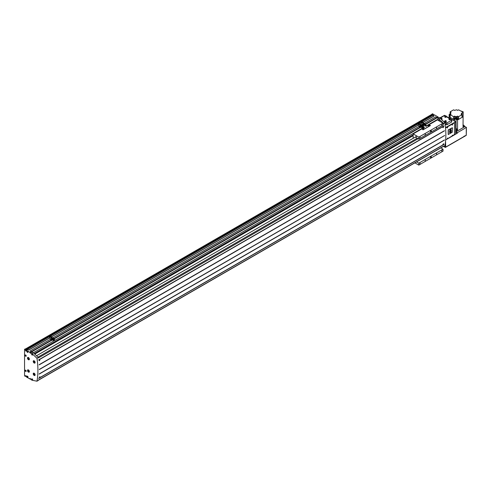 <?xml version="1.0" encoding="UTF-8"?>
<svg xmlns="http://www.w3.org/2000/svg" width="491" height="491" viewBox="0 0 491 491"><rect width="100%" height="100%" fill="white"/><g stroke="black" fill="none" stroke-linecap="round" stroke-linejoin="round"><path stroke-width="0.74" d="M28.423 357.516A1.338 0.773 -120 0 0 27.754 357.448A1.338 0.773 -120 0 0 27.551 358.522A1.338 0.773 -120 0 0 28.423 359.707A1.338 0.773 -120 0 0 29.098 359.774A1.338 0.773 -120 0 0 29.3 358.7A1.338 0.773 -120 0 0 28.423 357.516M27.809 357.423A1.338 0.773 -120 0 0 27.582 358.068M28.478 359.608A1.338 0.773 -120 0 0 28.533 359.645A1.338 0.773 -120 0 0 29.147 359.737M29.073 359.608A1.191 0.687 -120 0 0 29.129 359.584A1.191 0.687 -120 0 0 29.374 359.093M28.423 359.584A1.191 0.687 -120 0 0 29.018 359.645A1.191 0.687 -120 0 0 29.202 358.688A1.191 0.687 -120 0 0 28.423 357.638A1.191 0.687 -120 0 0 27.827 357.577A1.191 0.687 -120 0 0 27.649 358.534A1.191 0.687 -120 0 0 28.423 359.584M28.423 369.919A1.338 0.773 -120 0 0 27.754 369.852A1.338 0.773 -120 0 0 27.551 370.926A1.338 0.773 -120 0 0 28.423 372.11A1.338 0.773 -120 0 0 29.098 372.172A1.338 0.773 -120 0 0 29.3 371.098A1.338 0.773 -120 0 0 28.423 369.919M27.809 369.827A1.338 0.773 -120 0 0 27.582 370.472M28.478 372.012A1.338 0.773 -120 0 0 28.533 372.049A1.338 0.773 -120 0 0 29.147 372.141M29.073 372.012A1.191 0.687 -120 0 0 29.129 371.982A1.191 0.687 -120 0 0 29.374 371.497M28.423 371.988A1.191 0.687 -120 0 0 29.018 372.043A1.191 0.687 -120 0 0 29.202 371.092A1.191 0.687 -120 0 0 28.423 370.042A1.191 0.687 -120 0 0 27.827 369.981A1.191 0.687 -120 0 0 27.649 370.938A1.191 0.687 -120 0 0 28.423 371.988M34.161 360.83A1.338 0.773 -120 0 0 33.492 360.762A1.338 0.773 -120 0 0 33.29 361.836A1.338 0.773 -120 0 0 34.161 363.021A1.338 0.773 -120 0 0 34.836 363.082A1.338 0.773 -120 0 0 35.039 362.008A1.338 0.773 -120 0 0 34.161 360.83M33.548 360.738A1.338 0.773 -120 0 0 33.32 361.382M34.217 362.923A1.338 0.773 -120 0 0 34.272 362.959A1.338 0.773 -120 0 0 34.886 363.052M34.812 362.923A1.191 0.687 -120 0 0 34.867 362.898A1.191 0.687 -120 0 0 35.113 362.407M34.161 362.898A1.191 0.687 -120 0 0 34.763 362.953A1.191 0.687 -120 0 0 34.941 362.002A1.191 0.687 -120 0 0 34.161 360.953A1.191 0.687 -120 0 0 33.566 360.891A1.191 0.687 -120 0 0 33.388 361.849A1.191 0.687 -120 0 0 34.161 362.898M34.161 373.234A1.338 0.773 -120 0 0 33.492 373.166A1.338 0.773 -120 0 0 33.29 374.24A1.338 0.773 -120 0 0 34.161 375.419A1.338 0.773 -120 0 0 34.836 375.486A1.338 0.773 -120 0 0 35.039 374.412A1.338 0.773 -120 0 0 34.161 373.234M33.548 373.142A1.338 0.773 -120 0 0 33.32 373.78M34.217 375.327A1.338 0.773 -120 0 0 34.272 375.357A1.338 0.773 -120 0 0 34.886 375.455M34.812 375.327A1.191 0.687 -120 0 0 34.867 375.296A1.191 0.687 -120 0 0 35.113 374.811M34.161 375.302A1.191 0.687 -120 0 0 34.763 375.357A1.191 0.687 -120 0 0 34.941 374.406A1.191 0.687 -120 0 0 34.161 373.356A1.191 0.687 -120 0 0 33.566 373.295A1.191 0.687 -120 0 0 33.388 374.252A1.191 0.687 -120 0 0 34.161 375.302M32.13 378.868A0.743 0.43 -120 0 0 31.762 378.831A0.743 0.43 -120 0 0 31.645 379.426A0.743 0.43 -120 0 0 32.13 380.083A0.743 0.43 -120 0 0 32.504 380.12A0.743 0.43 -120 0 0 32.621 379.525A0.743 0.43 -120 0 0 32.13 378.868M32.13 379.991A0.632 0.368 -120 0 0 32.13 378.96A0.632 0.368 -120 0 0 32.13 379.991M27.496 376.192A0.743 0.43 -120 0 0 27.128 376.155A0.743 0.43 -120 0 0 27.011 376.75A0.743 0.43 -120 0 0 27.496 377.407A0.743 0.43 -120 0 0 27.87 377.444A0.743 0.43 -120 0 0 27.987 376.849A0.743 0.43 -120 0 0 27.496 376.192M27.496 377.315A0.632 0.368 -120 0 0 27.496 376.284A0.632 0.368 -120 0 0 27.496 377.315M25.655 370.202A0.743 0.43 -120 0 0 25.28 370.165A0.743 0.43 -120 0 0 25.17 370.766A0.743 0.43 -120 0 0 25.655 371.423A0.743 0.43 -120 0 0 26.029 371.46A0.743 0.43 -120 0 0 26.14 370.858A0.743 0.43 -120 0 0 25.655 370.202M25.655 371.331A0.632 0.368 -120 0 0 25.655 370.294A0.632 0.368 -120 0 0 25.655 371.331M32.13 353.821A0.743 0.43 -120 0 0 31.762 353.784A0.743 0.43 -120 0 0 31.645 354.379A0.743 0.43 -120 0 0 32.13 355.036A0.743 0.43 -120 0 0 32.504 355.073A0.743 0.43 -120 0 0 32.621 354.477A0.743 0.43 -120 0 0 32.13 353.821M32.13 354.944A0.632 0.368 -120 0 0 32.13 353.913A0.632 0.368 -120 0 0 32.13 354.944M27.496 351.145A0.743 0.43 -120 0 0 27.128 351.108A0.743 0.43 -120 0 0 27.011 351.703A0.743 0.43 -120 0 0 27.496 352.36A0.743 0.43 -120 0 0 27.87 352.397A0.743 0.43 -120 0 0 27.987 351.802A0.743 0.43 -120 0 0 27.496 351.145M27.496 352.268A0.632 0.368 -120 0 0 27.496 351.237A0.632 0.368 -120 0 0 27.496 352.268M25.655 355.005A0.743 0.43 -120 0 0 25.28 354.968A0.743 0.43 -120 0 0 25.17 355.564A0.743 0.43 -120 0 0 25.655 356.221A0.743 0.43 -120 0 0 26.029 356.257A0.743 0.43 -120 0 0 26.14 355.662A0.743 0.43 -120 0 0 25.655 355.005M25.655 356.128A0.632 0.368 -120 0 0 25.655 355.097A0.632 0.368 -120 0 0 25.655 356.128M440.986 119.025A0.743 0.43 0 0 0 442.029 118.632A0.743 0.43 0 0 0 441.808 118.331A0.743 0.43 0 0 0 441.022 118.227A0.743 0.43 0 0 0 440.537 118.601M441.71 119.712A0.743 0.43 0 0 0 442.029 119.362L442.029 118.632M444.969 116.502A0.743 0.43 0 0 0 445.779 116.6A0.743 0.43 0 0 0 446.239 116.201A0.743 0.43 0 0 0 446.024 115.894A0.743 0.43 0 0 0 445.208 115.802A0.743 0.43 0 0 0 444.748 116.201A0.743 0.43 0 0 0 444.969 116.502M444.748 116.201L444.748 116.932A0.743 0.43 0 0 0 444.969 117.232A0.743 0.43 0 0 0 445.779 117.324A0.743 0.43 0 0 0 446.239 116.932L446.239 116.201M444.969 121.369A0.743 0.43 0 0 0 445.779 121.461A0.743 0.43 0 0 0 446.239 121.062A0.743 0.43 0 0 0 446.024 120.761A0.743 0.43 0 0 0 445.208 120.669A0.743 0.43 0 0 0 444.748 121.062A0.743 0.43 0 0 0 444.969 121.369M444.748 121.062L444.748 121.793A0.743 0.43 0 0 0 444.969 122.099A0.743 0.43 0 0 0 445.779 122.191A0.743 0.43 0 0 0 446.239 121.793L446.239 121.062M449.179 118.939A0.743 0.43 0 0 0 449.989 119.031A0.743 0.43 0 0 0 450.45 118.632A0.743 0.43 0 0 0 450.235 118.331A0.743 0.43 0 0 0 449.425 118.233A0.743 0.43 0 0 0 448.964 118.632A0.743 0.43 0 0 0 449.179 118.939M448.964 118.632L448.964 119.362A0.743 0.43 0 0 0 449.179 119.669A0.743 0.43 0 0 0 449.989 119.761A0.743 0.43 0 0 0 450.45 119.362L450.45 118.632M39.544 359.621L39.667 360.664L39.544 359.621L39.863 359.602M39.661 360.597L39.556 359.688L39.661 360.597L39.219 360.523M39.667 376.836L39.544 377.739L39.949 376.793M39.556 377.683L39.661 376.892L39.311 377.714M443.17 126.592L443.287 127.635L443.483 126.574M443.281 127.568L443.177 126.66L443.281 127.568L442.845 127.494M443.287 143.808L443.17 144.71L443.569 143.765M443.177 144.655L443.281 143.863L443.177 144.655L442.808 144.618M447.442 127.93L447.682 127.126L447.442 127.93M447.442 127.175L447.221 127.924L447.442 127.175M452.395 125.07L452.628 124.266L452.395 125.07M452.395 124.315L452.168 125.07L452.395 124.315M443.023 124.34L443.723 123.935A0.743 0.43 -120 0 0 443.25 123.167L441.44 122.007M418.136 138.708L38.415 357.939A74.46 42.987 -120 0 0 38.347 357.503L36.978 358.295A74.46 42.987 -120 0 1 36.978 381.206L32.025 380.206L30.608 379.383L30.233 378.383L29.865 378.592L30.233 378.383M30.467 378.61L29.865 378.96L26.391 376.953L26.391 376.468A0.669 0.387 -120 0 0 25.446 375.922L25.919 375.646M447.602 138.045L447.283 138.437L447.602 138.045M447.602 127.341L447.283 127.734L447.602 127.341M452.549 124.487L452.236 124.88L452.549 124.487M452.549 135.185L452.236 135.577L452.549 135.185M39.581 359.915L39.753 359.94A74.46 42.987 60 0 1 39.777 360.167L39.464 360.345A74.46 42.987 -120 0 0 39.44 360.124L39.581 359.915M39.636 377.094L39.777 377.1A74.46 42.987 60 0 1 39.753 377.297L39.44 377.475A74.46 42.987 -120 0 0 39.464 377.278L39.636 377.094M39.323 369.49L39.292 369.594A74.46 42.987 -120 0 0 39.292 369.416L444.631 135.491L39.341 369.551M36.978 381.206L38.347 380.415A74.46 42.987 -120 0 0 38.415 380.059L443.723 146.06A74.46 42.987 -120 0 1 443.655 146.416L444.92 145.686A74.46 42.987 -120 0 0 444.92 122.775L443.655 123.505L438.702 118.724L437.094 117.797L425.924 124.248M443.723 123.935A74.46 42.987 -120 0 0 443.655 123.505M39.176 374.025L39.133 374.124A74.46 42.987 -120 0 0 39.145 373.952L444.453 139.947L39.145 373.952M38.672 378.444L38.672 378.444A74.46 42.987 -120 0 0 38.697 378.279L444.005 144.28L38.697 378.279M443.287 127.635L442.974 127.654M38.715 359.928L38.697 360.044A74.46 42.987 -120 0 0 38.672 359.854L443.981 125.849L38.672 359.854M39.17 364.782L39.145 364.893A74.46 42.987 -120 0 0 39.133 364.709L444.441 130.704L39.133 364.709M39.667 360.664L39.354 360.682M443.207 126.887L443.379 126.911A74.46 42.987 60 0 1 443.404 127.138L443.085 127.316A74.46 42.987 -120 0 0 443.06 127.089L443.207 126.887M443.256 144.066L443.404 144.072A74.46 42.987 60 0 1 443.379 144.262L443.06 144.446A74.46 42.987 -120 0 0 443.085 144.25L443.256 144.066M445.552 127.979L454.181 122.977L454.5 123.161L454.5 134.473L445.662 139.935L457.391 133.165L455.654 132.159M445.515 127.617L455.654 121.762L455.654 134.043L454.421 134.761M455.654 131.674L457.391 132.674L466.45 127.445L466.266 135.369L466.266 129.256M466.137 134.927L466.266 135.369L445.392 147.417L445.073 144.808M443.441 146.373L445.392 147.417L445.705 147.085L445.552 141.218M465.818 135.473L466.266 135.369L465.818 135.473M455.654 121.762L450.45 118.761M449.517 118.214L446.239 116.324M445.3 115.784L444.496 115.317L439.862 117.993M445.116 124.131L446.024 124.653A0.743 0.43 0 0 0 447.074 124.653L451.499 122.099A0.743 0.43 0 0 0 451.714 121.793L451.714 119.97A0.743 0.43 0 0 0 451.499 119.669L450.45 119.061M454.273 122.94L445.527 127.734M36.978 358.295L32.025 353.575L33.394 352.784L31.976 351.967L30.608 352.759L30.497 353.36L29.865 352.329L26.391 350.322L27.76 349.537L28.711 350.083L27.606 349.623M33.394 352.784L31.835 352.047M31.449 352.268L31.424 351.587L30.233 350.899L31.234 351.538L31.375 352.311M26.391 350.322L26.391 350.813A0.669 0.387 -120 0 1 25.446 350.261L26.815 349.475L26.195 348.628A0.896 0.516 -120 0 1 26.446 348.714L27.048 349.064L27.079 349.93M26.815 349.475A0.669 0.387 -120 0 0 26.98 349.985M425.746 124.143L436.726 117.582L435.542 116.901L424.371 123.351M422.714 122.603L434.019 116.079L432.835 115.336L422.819 121.117M27.048 349.304L432.356 115.305L431.755 114.71A0.896 0.516 -120 0 0 431.503 114.624A0.896 0.516 -120 0 0 431.307 114.667A0.896 0.516 -120 0 0 431.227 114.734M422.745 121.038L432.203 115.397M438.181 120.369L439.439 119.638L438.911 118.982M33.394 352.728L424.12 127.144M425.826 126.156L438.702 118.724M34.235 353.588L413.164 134.81M31.792 351.802L51.322 340.521M54.47 338.704L419.879 127.734M31.307 352.188L31.792 351.906M31.424 351.808L51.144 340.416M54.292 338.6L419.701 127.635M31.424 351.587L50.954 340.306M53.863 338.281A0.663 0.381 180 0 1 54.102 338.489L419.51 127.525M425.316 123.824A0.663 0.381 180 0 1 425.55 124.033L436.726 117.582M30.233 350.899L50.966 338.931M52.918 337.808L419.523 126.15M421.474 125.021L422.42 124.475M437.941 117.582L437.806 116.809L436.597 117.509M437.806 116.809L434.332 114.802L433.123 115.502M28.711 350.083L49.72 337.949M51.26 337.059L418.277 125.162M419.817 124.278L421.174 123.493M29.865 352.329L31.234 351.538M28.656 349.991L49.72 337.826M51.156 336.998L418.277 125.045M419.713 124.217L421.174 123.37M422.61 122.547L433.964 115.986M27.527 349.334L49.229 336.808M51.365 335.574L417.786 124.02M419.922 122.787L420.683 122.351M27.048 349.064L432.356 115.06M433.553 115.256A0.669 0.387 -120 0 1 433.387 114.741L433.387 114.256L432.491 113.74L431.227 114.71M25.446 350.261L25.446 349.776L24.55 349.261L24.55 375.891L25.446 376.407L26.226 375.953M24.55 349.261L26.195 348.628M34.787 354.109L413.164 135.657M438.911 120.792L439.439 120.485L439.439 119.638M38.384 380.23L443.576 146.293A0.743 0.43 -120 0 0 443.723 146.06M444.92 122.775L439.967 118.055L438.739 118.767M439.967 118.055L438.543 117.232L437.334 117.932M433.387 114.256L432.172 114.955M38.347 357.503L33.603 352.986M32.025 353.575L30.608 352.759M25.446 349.776L26.815 348.984M25.446 376.407L25.446 375.922M29.865 378.96L29.865 378.592M444.49 140.088L39.182 374.087L444.484 140.021M444.441 140.113L39.133 374.124M38.721 378.358L444.03 144.354M444.036 125.991L38.728 359.995L444.017 125.923M444.011 126.009L38.697 360.044M444.49 130.845L39.182 364.85L444.478 130.778M444.459 130.864L39.145 364.893M444.601 135.577L39.292 369.594M39.292 369.416L444.631 135.491M442.821 116.269L439.758 117.932M443.367 121.295L446.024 122.83A0.743 0.43 0 0 0 447.074 122.83L451.499 120.277A0.743 0.43 0 0 0 451.714 119.97M449.179 118.331L446.239 116.631M444.969 115.894A0.743 0.43 0 0 0 443.913 115.894L440.046 118.128M457.391 132.674L457.391 133.165M466.45 127.445L464.504 126.322M450.124 118.57L449.29 118.699L450.124 118.57M445.908 121.001L445.079 121.13L445.908 121.001M445.908 116.134L445.079 116.263L445.908 116.134M441.697 118.57L440.869 118.699L441.697 118.57M449.928 118.822L449.817 118.392M449.817 118.754L449.486 118.81M445.718 121.252L445.607 120.823M445.607 121.191L445.276 121.24M445.718 116.392L445.607 115.962M445.19 116.33L445.19 116.023M445.607 116.324L445.276 116.379M441.501 118.822L441.397 118.392M441.397 118.754L441.059 118.81M25.777 355.441L25.415 355.472L25.777 355.926L25.777 355.441M27.619 351.581L27.257 351.611L27.619 352.065L27.619 351.581M32.253 354.257L31.89 354.287L32.253 354.741L32.253 354.257M25.845 355.607L25.532 355.785M27.686 351.746L27.379 351.924M32.32 354.422L32.013 354.6M25.777 370.637L25.415 370.674L25.777 371.128L25.777 370.637M27.619 376.628L27.257 376.658L27.619 377.113L27.619 376.628M32.253 379.304L31.89 379.334L32.253 379.788L32.253 379.304M25.845 370.809L25.532 370.987M27.686 376.793L27.379 376.971M32.32 379.469L32.013 379.647M34.217 373.264A1.191 0.687 -120 0 0 33.676 373.234A1.191 0.687 -120 0 0 33.621 373.27M34.315 374.111L33.861 374.154L34.315 374.719L34.315 374.111M34.217 360.86A1.191 0.687 -120 0 0 33.676 360.83A1.191 0.687 -120 0 0 33.621 360.867M34.315 361.707L33.861 361.75L34.315 362.315L34.315 361.707M28.478 369.95A1.191 0.687 -120 0 0 27.932 369.919A1.191 0.687 -120 0 0 27.883 369.956M28.576 370.797L28.122 370.84L28.576 371.405L28.576 370.797M28.478 357.552A1.191 0.687 -120 0 0 27.932 357.516A1.191 0.687 -120 0 0 27.883 357.552M28.576 358.393L28.122 358.436L28.576 359.001L28.576 358.393M33.965 374.093L34.014 374.541M33.965 361.689L34.014 362.143M28.226 370.779L28.275 371.227M28.226 358.375L28.275 358.829M430.908 131.613A0.595 0.344 120 0 0 430.908 130.637A0.595 0.344 120 0 0 430.908 131.613M425.12 134.872L425.366 134.043L425.12 134.872M436.702 127.378L436.456 128.212L436.702 127.378M419.854 137.916L420.1 137.081L419.854 137.916M441.968 124.34L441.722 125.168L441.968 124.34M430.908 157.636A0.595 0.344 120 0 0 430.908 156.66A0.595 0.344 120 0 0 430.908 157.636M425.12 160.895L425.366 160.06L425.12 160.895M419.854 163.933L420.1 163.104L419.854 163.933M436.702 153.401L436.456 154.229L436.702 153.401M441.968 150.356L441.722 151.191L441.968 150.356M415.619 137.253L418.798 139.088L443.023 125.107L443.023 123.161L437.389 119.908L429.091 124.702M414.889 162.852L418.798 165.111L443.023 151.13L443.023 149.184L440.795 147.895M418.798 139.088L418.798 137.142L413.164 133.89L413.164 138.302M418.798 165.111L418.798 163.165L416.577 161.883M418.798 163.165L443.023 149.184M413.164 133.89L421.646 128.998M418.798 137.142L443.023 123.161M428.281 125.352L429.042 125.168L428.281 125.352M428.281 125.451L428.281 125.813L428.907 125.451M423.015 128.39L423.776 128.206L423.015 128.39M423.015 128.489L423.015 128.851L423.647 128.489M421.646 128.912L423.015 129.851L421.646 128.912L422.88 128.2L422.88 128.673M423.31 127.948L424.537 127.243L423.046 126.377M424.414 127.316L422.972 126.482M423.046 126.04L424.328 125.297L426.12 126.328L428.146 125.156M428.575 124.91L429.017 124.659L430.386 125.592L423.015 129.851M423.089 128.286L423.573 128.347L423.076 128.304M423.42 128.237L423.089 128.065M423.573 128.347L423.42 128.016M428.846 125.291L428.342 125.266M428.839 125.309L428.262 125.217L428.839 125.309M423.015 129.704L430.386 125.451M51.905 339.41A0.663 0.381 180 0 1 51.027 339.981A0.663 0.381 180 0 1 51.089 339.41M51.365 340.183A0.663 0.381 180 0 1 50.849 339.882L50.782 340.208L51.432 340.582L51.365 340.183A0.663 0.381 0 0 0 51.487 340.189L51.432 340.22M51.874 339.287L52.463 339.625L52.156 339.803A0.663 0.381 180 0 1 51.487 340.189M51.794 339.545L51.205 339.876L51.199 339.545M51.991 337.452L50.235 336.525M52.064 337.409L51.61 337.237M51.616 337.274L50.278 336.501M52.279 339.029L51.978 338.858L51.978 339.226L51.972 338.839L51.972 339.232L52.292 339.416L52.292 339.023M53.814 340.22L54.489 339.833L53.814 340.729L53.814 340.22L52.868 339.674L52.868 339.066L53.814 339.612L53.814 339.103L51.475 337.753L51.917 337.495L49.978 336.617L49.726 338.219L51.334 339.146M53.814 339.612L54.489 339.226L54.489 338.71L49.978 336.617M51.451 337.833L51.451 339.128L51.475 337.808L49.72 336.838M49.922 336.709L51.604 337.679M49.732 336.82L51.475 337.753M51.432 340.582L52.463 339.95L53.814 340.729M53.814 339.103L54.489 338.71M52.868 339.674L53.39 339.367M54.489 339.833L53.961 339.527M52.463 339.625L52.463 339.95M423.359 124.953A0.663 0.381 180 0 1 422.42 125.487A0.663 0.381 180 0 1 422.659 125.702A0.663 0.381 180 0 0 422.819 125.727A0.663 0.381 0 0 0 422.941 125.733L422.886 125.837M423.328 124.831L423.917 125.168L423.61 125.346A0.663 0.381 180 0 1 422.941 125.733M423.242 125.088L422.659 125.42L422.677 124.751M422.303 125.297L422.285 125.273A0.663 0.381 180 0 1 422.542 124.953M423.445 122.996L421.689 122.069M423.518 122.953L423.064 122.781M423.07 122.818L421.732 122.044M423.733 124.573L423.432 124.401L423.432 124.769L423.426 124.383L423.426 124.775L423.745 124.96L423.745 124.567M423.156 123.155L421.174 122.382L421.18 123.763L422.788 124.689M425.267 125.837L424.316 125.217L424.316 124.61L425.267 125.156L425.942 124.769L425.942 124.254L421.425 122.161M425.267 125.156L425.267 124.646L422.929 123.296L422.904 124.671M421.376 122.253L423.058 123.223M422.929 123.351L422.929 124.671M423.592 125.721L423.948 125.512M425.267 125.764L425.942 125.377L425.648 126.058M425.267 124.646L425.942 124.254M424.316 125.217L424.844 124.91M425.942 125.377L425.415 125.07M423.917 125.168L423.917 125.493M420.462 126.623A0.663 0.381 180 0 1 419.584 127.194A0.663 0.381 180 0 1 419.645 126.623M419.922 127.396A0.663 0.381 180 0 1 419.406 127.095L419.989 127.801L419.922 127.396A0.663 0.381 0 0 0 420.044 127.402L419.989 127.433M420.431 126.5L421.02 126.838L420.719 127.016A0.663 0.381 180 0 1 420.044 127.402M420.351 126.758L419.762 127.089L419.78 126.42M420.548 124.671L418.798 123.738M420.621 124.628L420.167 124.45M420.173 124.487L418.835 123.72M420.836 126.248L420.535 126.439L420.529 126.058L420.529 126.445L420.848 126.629L420.848 126.242M422.37 127.433L423.046 127.046L422.37 127.948L422.37 127.433L421.425 126.887L421.425 126.279L422.37 126.825L422.37 126.316L420.032 124.966L420.468 124.708L418.535 123.83L418.277 125.426L419.891 126.359M422.37 126.825L423.046 125.929L418.535 123.83M420.008 125.045L420.008 126.34L420.032 125.021L418.277 124.051M418.479 123.922L420.161 124.892M418.289 124.033L420.032 124.966M419.989 127.801L421.02 127.169L422.37 127.948M422.37 126.316L423.046 125.929M421.425 126.887L421.947 126.586M423.046 127.046L422.518 126.746M421.02 126.838L421.02 127.169M462.006 116.533L462.356 116.115M462.006 116.214L462.454 115.956L462.006 115.698M450.087 113.961L449.701 114.219L450.087 114.477M457.133 119.104L456.605 119.411L456.605 118.804L457.551 119.35L458.563 118.767L458.563 119.374L457.612 119.313M457.937 119.215L457.9 119.559L457.231 119.215M454.255 118.331L455.016 118.509L454.255 118.331M454.924 118.669L454.887 119.012L454.218 118.669M455.654 128.746A0.657 0.381 180 0 1 456.544 129.305A0.657 0.381 180 0 1 455.654 129.329M456.569 128.789A0.743 0.43 180 0 1 456.605 128.808A0.743 0.43 180 0 1 456.82 129.108A0.743 0.43 180 0 1 456.605 129.415A0.743 0.43 180 0 1 455.654 129.464M456.82 129.108L456.82 129.765A0.743 0.43 180 0 1 456.605 130.072A0.743 0.43 180 0 1 455.654 130.121M463.025 124.818A0.657 0.381 180 0 1 463.025 125.518M463.271 124.917A0.743 0.43 180 0 1 463.308 124.935A0.743 0.43 180 0 1 463.522 125.242A0.743 0.43 180 0 1 463.308 125.543A0.743 0.43 180 0 1 463.025 125.647M463.522 125.242L463.522 125.899A0.743 0.43 180 0 1 463.308 126.199A0.743 0.43 180 0 1 463.025 126.304M456.299 129.225L455.857 129.213M455.771 129.164L456.385 129.213L456.188 128.795L456.188 129.164M455.771 128.863L456.188 128.795M463.025 125.352L463.025 125.002M461.074 111.027L463.191 111.813L463.154 113.734M463.191 111.813L462.817 112.034M463.025 115.164L463.154 112.23L458.563 109.831L457.618 110.377L456.605 109.794L454.543 110.377L453.592 109.831L450.149 111.819L450.149 112.912M463.154 112.23L463.025 126.752L464.504 125.899L463.522 125.334M450.124 116.76L449.799 116.662M450.149 117.079L449.701 116.821M457.483 119.307L457.152 119.117M449.799 114.378L450.087 114.79M450.149 114.685L451.094 114.139L450.087 113.556L450.087 115.281L449.136 115.827L450.149 116.416L450.149 114.685L453.592 116.674L453.592 118.828L454.605 119.411L455.55 118.865L455.016 118.558M457.618 117.852L457.618 116.128L456.605 116.711L456.605 118.435L457.551 118.988L458.563 118.399L457.618 117.852L456.605 118.435M458.563 118.399L458.563 116.674L462.006 114.685L462.006 116.84L463.019 116.257L462.448 115.925M457.618 116.128L458.563 116.674M450.149 111.819L451.094 112.365L450.087 112.948L450.087 113.556L450.615 113.249L450.087 112.948M449.701 114.532L449.701 114.219L449.136 114.55L450.087 115.103M462.068 115.704L462.068 113.556L461.061 114.139L462.006 114.685M453.592 116.674L454.543 116.128L454.543 118.251M455.55 118.865L455.55 116.711L454.543 116.128M454.126 118.828L454.126 118.509L453.592 118.828M449.136 115.827L450.149 116.778L450.149 117.386L454.605 119.957L454.598 121.154M455.893 128.673L456.262 128.673M456.783 128.973L457.557 129.421L457.557 129.906L456.82 129.446M456.605 116.711L456.078 116.41L456.078 128.66M463.019 112.402L461.54 113.249L462.068 113.556M455.654 130.52L456.078 130.759L457.557 129.906L457.557 119.964L463.025 116.803L463.019 116.257M455.654 131.49L456.078 131.735L464.504 126.868L464.504 125.899M458.563 119.374L463.019 116.803M457.557 119.964L456.605 119.411M449.136 114.55L449.136 118M456.078 130.759L456.078 131.735M449.664 116.496L449.136 116.803L454.598 119.964L454.605 119.411M456.078 116.41L455.55 116.711M457.551 118.988L457.551 119.35M448.179 134.405L448.197 129.9L452.303 127.746M448.387 130.005L448.24 134.522L452.285 132.257L452.493 127.881L448.197 129.9M450.959 129.379L450.855 129.029L449.965 129.556L449.461 132.251L450.161 133.018L451.198 131.956L451.297 130.109L451.112 129.734L450.707 129.986L450.916 129.354L450.707 129.986M450.83 129.047L450.916 129.354M450.664 132.711L450.124 132.993M451.045 132.263L450.628 132.687M451.082 131.815L451.284 131.355M451.235 130.919L451.247 131.336M451.063 130.588L451.198 130.894M451.088 129.747L451.254 130.09M449.719 132.036L450.094 130.766L449.719 132.036M450.302 131.232L450.137 130.784M450.535 131.821L451.02 131.539M450.652 131.705L450.609 131.453A0.62 0.356 -60 0 1 450.824 131.177L450.787 130.723L451.069 131.361M451.112 131.367L451.057 130.232L451.033 131.189M450.609 130.262L450.247 130.483L450.683 129.354L450.493 130.318M450.081 129.728L449.596 132.03L450.204 132.766L450.824 132.214M449.762 132.054L450.511 131.14M450.812 131.956L451.033 131.551M450.229 132.766L450.621 132.331M450.591 131.649L450.646 131.478A0.62 0.356 120 0 1 450.861 131.201L450.787 130.723M450.664 131.711L450.799 131.698A0.822 0.479 120 0 0 450.971 131.563M450.597 130.072L450.781 129.182L450.044 129.63L449.535 132.054L450.21 132.883L451.125 131.962L451.192 130.158L450.597 130.072M450.621 130.09L451.069 129.876M450.1 132.852L449.498 132.036L450.008 129.612L450.781 129.182M445.073 147.085L443.784 146.343M26.895 349.58L49.272 336.66M51.291 335.494L417.829 123.873M419.848 122.707L420.726 122.204M26.446 348.714L431.755 114.71M437.806 117.171L436.726 117.797M433.387 114.741L432.203 115.428M29.865 352.698L31.234 351.906M36.537 355.779L416.871 136.197M37.979 357.147L417.233 138.186M451.499 120.277L451.499 122.099M446.024 122.83L446.024 124.653M447.074 122.83L447.074 124.653M466.137 135.289L445.705 147.085M53.298 338.023L53.783 338.305M51.788 339.213L51.205 339.551L51.224 339.207M51.905 339.711L51.776 339.195L51.089 339.711M424.746 123.566L425.237 123.849M423.359 125.254L423.23 124.739L422.659 125.095M423.205 124.739L422.69 125.039L423.205 124.739M421.174 122.382L422.904 123.376L421.186 122.363M421.855 125.242L422.34 125.524M420.345 126.426L419.762 126.764M420.462 126.924L420.333 126.408L419.645 126.924M465.192 135.811L463.983 136.252M446.135 146.815L444.926 147.257L444.643 146.815M445.306 147.368L444.926 147.257M36.518 355.76L416.871 136.167M26.133 348.592L431.307 114.667M38.728 378.414L444.036 144.415M39.335 369.557L444.643 135.553M429.042 125.168L429.042 125.628M423.776 128.206L423.776 128.673M428.146 125.168L428.146 125.628M51.181 335.47L49.505 336.433L49.229 336.844L49.72 337.378M49.72 336.949L51.365 335.789M53.863 338.354L53.046 338.25M420.947 121.983L420.677 122.388L421.174 122.922M421.174 122.492L422.819 121.332M425.316 123.898L424.5 123.793M423.23 124.739L422.542 125.254M422.628 121.013L420.959 121.977M419.737 122.682L418.062 123.652L417.786 124.057L418.277 124.591M418.277 124.168L419.922 123.002M422.291 125.279L421.603 125.463M462.454 116.275L462.454 115.956M455.016 118.509L455.016 118.828"/></g></svg>
